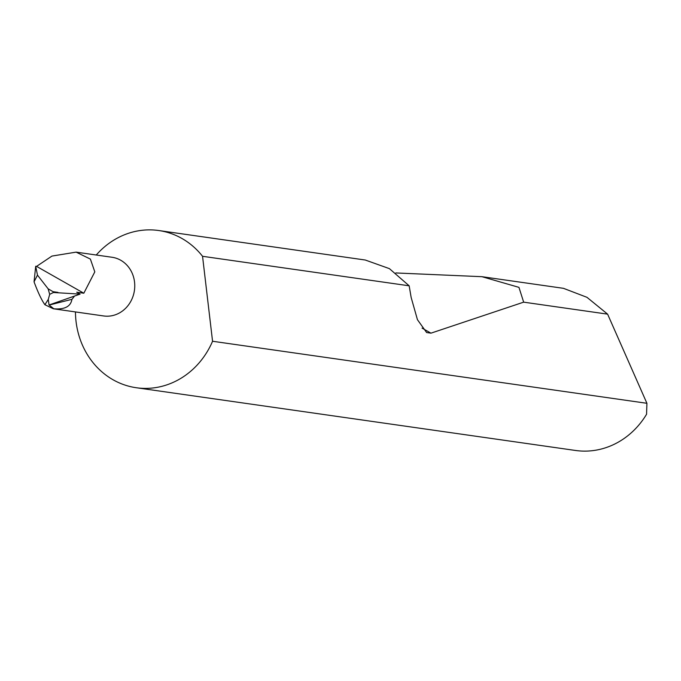 <?xml version="1.0" encoding="UTF-8"?>
<svg xmlns="http://www.w3.org/2000/svg" width="681" height="681" viewBox="0 0 681 681"><rect width="100%" height="100%" fill="white"/><g stroke="black" fill="none" stroke-linecap="round" stroke-linejoin="round"><path stroke-width="1.02" d="M646.916 403.297L212.557 341.258A79.405 71.905 98.1 0 1 210.812 345.08A79.405 71.905 98.1 0 1 136.294 387.736L575.547 450.473A79.405 71.905 -81.9 0 0 646.567 414.244L646.916 403.297L607.605 314.145L586.962 297.316L563.468 288.327L481.944 276.69L518.948 287.356L523.663 302.16L430.962 333.162L426.638 332.558L417.444 319.687L411.154 297.469L409.162 285.807L202.546 256.294A79.405 71.905 98.1 0 0 158.741 230.527A79.405 71.905 98.1 0 0 96.259 255.009M409.162 285.807L389.404 268.637L365.305 260.031L158.741 230.527M395.84 272.953L481.944 276.69M607.605 314.145L523.663 302.16M136.294 387.736A79.405 71.905 98.1 0 1 75.455 311.924M48.283 299.393L44.903 304.73L53.314 308.765L103.665 315.958A29.641 26.848 -81.9 0 0 131.484 300.032A29.641 26.848 -81.9 0 0 112.042 257.265L76.11 252.132L90.394 259.095L94.804 271.872L83.823 293.222L76.706 292.209L80.077 294.115L49.032 305.003L48.283 299.393L49.696 294.345L48.13 288.812L53.067 291.698L53.433 292.498L49.696 294.345M44.903 304.73C41.66 300.193 38.042 292.566 34.05 281.84L35.701 266.262L36.57 266.382L51.935 256.082L76.11 252.132M71.922 299.325L49.134 305.062L53.842 308.799C64.738 309.651 70.764 306.493 71.922 299.325A29.641 26.848 -81.9 0 0 74.135 296.55M80.077 294.115L53.433 292.498M57.953 292.396L53.067 291.698M48.13 288.812L37.472 275.124L35.701 266.262M36.57 266.382L83.823 293.222M34.05 281.84L37.472 275.124M212.557 341.258L202.546 256.294M430.962 333.162L422.075 328.114"/></g></svg>
